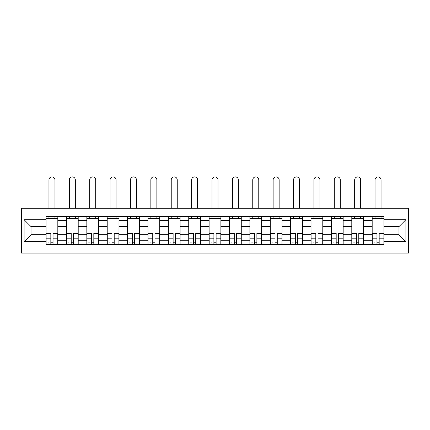 <?xml version="1.0" encoding="UTF-8"?>
<svg xmlns="http://www.w3.org/2000/svg" width="430" height="430" viewBox="0 0 430 430"><rect width="100%" height="100%" fill="white"/><g stroke="black" fill="none" stroke-linecap="round" stroke-linejoin="round"><path stroke-width="0.64" d="M21.5 253.087L408.5 253.087L408.5 208.27L21.5 208.27L21.5 253.087M66.446 244.724L66.446 220.617L57.824 220.617L57.824 244.724M57.824 220.617L57.824 216.634M66.446 220.617L66.446 216.634M78.206 216.634L78.206 244.724M86.828 244.724L86.828 216.634M98.588 216.634L98.588 244.724M107.21 244.724L107.21 216.634M118.97 216.634L118.97 244.724M127.592 244.724L127.592 216.634M139.352 216.634L139.352 244.724M147.974 244.724L147.974 216.634M159.734 216.634L159.734 244.724M168.356 244.724L168.356 216.634M180.116 216.634L180.116 244.724M188.738 244.724L188.738 216.634M200.498 216.634L200.498 244.724M209.12 244.724L209.12 216.634M220.88 216.634L220.88 244.724M229.502 244.724L229.502 216.634M241.262 216.634L241.262 244.724M249.884 244.724L249.884 216.634M261.644 216.634L261.644 244.724M270.266 244.724L270.266 216.634M282.026 216.634L282.026 244.724M290.648 244.724L290.648 216.634M302.408 216.634L302.408 244.724M311.03 244.724L311.03 216.634M322.79 216.634L322.79 244.724M331.412 244.724L331.412 216.634M343.172 216.634L343.172 244.724M351.794 244.724L351.794 216.634M363.554 216.634L363.554 244.724M372.176 244.724L372.176 216.634M372.176 234.726L363.554 234.726M351.794 234.726L343.172 234.726M331.412 234.726L322.79 234.726M311.03 234.726L302.408 234.726M290.648 234.726L282.026 234.726M270.266 234.726L261.644 234.726M249.884 234.726L241.262 234.726M229.502 234.726L220.88 234.726M209.12 234.726L200.498 234.726M188.738 234.726L180.116 234.726M168.356 234.726L159.734 234.726M147.974 234.726L139.352 234.726M127.592 234.726L118.97 234.726M107.21 234.726L98.588 234.726M86.828 234.726L78.206 234.726M66.446 234.726L57.824 234.726M372.176 226.626L363.554 226.626M351.794 226.626L343.172 226.626M331.412 226.626L322.79 226.626M311.03 226.626L302.408 226.626M290.648 226.626L282.026 226.626M270.266 226.626L261.644 226.626M249.884 226.626L241.262 226.626M229.502 226.626L220.88 226.626M209.12 226.626L200.498 226.626M188.738 226.626L180.116 226.626M168.356 226.626L159.734 226.626M147.974 226.626L139.352 226.626M127.592 226.626L118.97 226.626M107.21 226.626L98.588 226.626M86.828 226.626L78.206 226.626M66.446 226.626L57.824 226.626M31.035 234.726L46.064 234.726L46.064 226.626L31.035 226.626L31.035 234.726L24.112 241.655L24.112 219.703L46.064 219.703L46.064 226.626M383.936 226.626L383.936 234.726L398.965 234.726L398.965 226.626L383.936 226.626L383.936 216.634L46.064 216.634L46.064 219.703M383.936 219.703L405.888 219.703L405.888 241.655L383.936 241.655L383.936 234.726M46.064 234.726L46.064 244.724L383.936 244.724L383.936 241.655M46.064 241.655L24.112 241.655M53.051 242.762L50.831 242.762M46.064 218.59L57.824 218.59M73.433 242.762L71.213 242.762M66.446 218.59L78.206 218.59M93.815 242.762L91.595 242.762M86.828 218.59L98.588 218.59M114.197 242.762L111.977 242.762M107.21 218.59L118.97 218.59M134.579 242.762L132.359 242.762M127.592 218.59L139.352 218.59M154.967 242.762L152.741 242.762M147.974 218.59L159.734 218.59M175.349 242.762L173.123 242.762M168.356 218.59L180.116 218.59M195.731 242.762L193.505 242.762M188.738 218.59L200.498 218.59M216.113 242.762L213.887 242.762M209.12 218.59L220.88 218.59M236.495 242.762L234.269 242.762M229.502 218.59L241.262 218.59M256.877 242.762L254.651 242.762M249.884 218.59L261.644 218.59M277.259 242.762L275.033 242.762M270.266 218.59L282.026 218.59M297.641 242.762L295.421 242.762M290.648 218.59L302.408 218.59M318.023 242.762L315.803 242.762M311.03 218.59L322.79 218.59M338.405 242.762L336.185 242.762M331.412 218.59L343.172 218.59M358.787 242.762L356.567 242.762M351.794 218.59L363.554 218.59M379.169 242.762L376.949 242.762M372.176 218.59L383.936 218.59M24.112 219.703L31.035 226.626M398.965 234.726L405.888 241.655M398.965 226.626L405.888 219.703M54.949 208.27L54.949 179.917A3.005 3.005 0 0 0 51.944 176.913A3.005 3.005 0 0 0 48.939 179.917L48.939 208.27M50.831 233.49L50.831 244.595L46.128 244.595L46.128 233.49L50.831 233.49M53.051 242.896L50.831 242.896M48.741 242.896L47.827 242.896M55.142 244.595L57.754 244.595L57.754 233.49L53.051 233.49L53.051 244.595L48.939 244.595M57.754 244.595L54.949 244.595M54.949 216.634L54.949 218.59M48.939 216.634L48.939 218.59M75.331 208.27L75.331 179.917A3.005 3.005 0 0 0 72.326 176.913A3.005 3.005 0 0 0 69.321 179.917L69.321 208.27M71.213 233.49L71.213 244.595L66.51 244.595L66.51 233.49L71.213 233.49M73.433 242.896L71.213 242.896M69.122 242.896L68.209 242.896M75.524 244.595L78.136 244.595L78.136 233.49L73.433 233.49L73.433 244.595L69.321 244.595M78.136 244.595L75.331 244.595M75.331 216.634L75.331 218.59M69.321 216.634L69.321 218.59M95.713 208.27L95.713 179.917A3.005 3.005 0 0 0 92.708 176.913A3.005 3.005 0 0 0 89.703 179.917L89.703 208.27M91.595 233.49L91.595 244.595L86.892 244.595L86.892 233.49L91.595 233.49M93.815 242.896L91.595 242.896M89.505 242.896L88.591 242.896M95.906 244.595L98.524 244.595L98.524 233.49L93.815 233.49L93.815 244.595L89.703 244.595M98.524 244.595L95.713 244.595M95.713 216.634L95.713 218.59M89.703 216.634L89.703 218.59M116.095 208.27L116.095 179.917A3.005 3.005 0 0 0 113.09 176.913A3.005 3.005 0 0 0 110.085 179.917L110.085 208.27M111.977 233.49L111.977 244.595L107.274 244.595L107.274 233.49L111.977 233.49M114.197 242.896L111.977 242.896M109.886 242.896L108.973 242.896M116.288 244.595L118.906 244.595L118.906 233.49L114.197 233.49L114.197 244.595L110.085 244.595M118.906 244.595L116.095 244.595M116.095 216.634L116.095 218.59M110.085 216.634L110.085 218.59M136.477 208.27L136.477 179.917A3.005 3.005 0 0 0 133.472 176.913A3.005 3.005 0 0 0 130.467 179.917L130.467 208.27M132.359 233.49L132.359 244.595L127.656 244.595L127.656 233.49L132.359 233.49M134.579 242.896L132.359 242.896M130.268 242.896L129.355 242.896M136.67 244.595L139.288 244.595L139.288 233.49L134.579 233.49L134.579 244.595L130.467 244.595M139.288 244.595L136.477 244.595M136.477 216.634L136.477 218.59M130.467 216.634L130.467 218.59M156.859 208.27L156.859 179.917A3.005 3.005 0 0 0 153.854 176.913A3.005 3.005 0 0 0 150.849 179.917L150.849 208.27M152.741 233.49L152.741 244.595L148.038 244.595L148.038 233.49L152.741 233.49M154.967 242.896L152.741 242.896M150.65 242.896L149.737 242.896M157.052 244.595L159.67 244.595L159.67 233.49L154.967 233.49L154.967 244.595L150.849 244.595M159.67 244.595L156.859 244.595M156.859 216.634L156.859 218.59M150.849 216.634L150.849 218.59M177.241 208.27L177.241 179.917A3.005 3.005 0 0 0 174.236 176.913A3.005 3.005 0 0 0 171.231 179.917L171.231 208.27M173.123 233.49L173.123 244.595L168.42 244.595L168.42 233.49L173.123 233.49M175.349 242.896L173.123 242.896M171.032 242.896L170.119 242.896M177.434 244.595L180.052 244.595L180.052 233.49L175.349 233.49L175.349 244.595L171.231 244.595M180.052 244.595L177.241 244.595M177.241 216.634L177.241 218.59M171.231 216.634L171.231 218.59M197.623 208.27L197.623 179.917A3.005 3.005 0 0 0 194.618 176.913A3.005 3.005 0 0 0 191.613 179.917L191.613 208.27M193.505 233.49L193.505 244.595L188.802 244.595L188.802 233.49L193.505 233.49M195.731 242.896L193.505 242.896M191.415 242.896L190.501 242.896M197.822 244.595L200.434 244.595L200.434 233.49L195.731 233.49L195.731 244.595L191.613 244.595M200.434 244.595L197.623 244.595M197.623 216.634L197.623 218.59M191.613 216.634L191.613 218.59M218.005 208.27L218.005 179.917A3.005 3.005 0 0 0 215 176.913A3.005 3.005 0 0 0 211.995 179.917L211.995 208.27M213.887 233.49L213.887 244.595L209.184 244.595L209.184 233.49L213.887 233.49M216.113 242.896L213.887 242.896M211.797 242.896L210.883 242.896M218.203 244.595L220.816 244.595L220.816 233.49L216.113 233.49L216.113 244.595L211.995 244.595M220.816 244.595L218.005 244.595M218.005 216.634L218.005 218.59M211.995 216.634L211.995 218.59M238.387 208.27L238.387 179.917A3.005 3.005 0 0 0 235.382 176.913A3.005 3.005 0 0 0 232.377 179.917L232.377 208.27M234.269 233.49L234.269 244.595L229.566 244.595L229.566 233.49L234.269 233.49M236.495 242.896L234.269 242.896M232.178 242.896L231.265 242.896M238.585 244.595L241.198 244.595L241.198 233.49L236.495 233.49L236.495 244.595L232.377 244.595M241.198 244.595L238.387 244.595M238.387 216.634L238.387 218.59M232.377 216.634L232.377 218.59M258.769 208.27L258.769 179.917A3.005 3.005 0 0 0 255.764 176.913A3.005 3.005 0 0 0 252.759 179.917L252.759 208.27M254.651 233.49L254.651 244.595L249.948 244.595L249.948 233.49L254.651 233.49M256.877 242.896L254.651 242.896M252.566 242.896L251.647 242.896M258.967 244.595L261.58 244.595L261.58 233.49L256.877 233.49L256.877 244.595L252.759 244.595M261.58 244.595L258.769 244.595M258.769 216.634L258.769 218.59M252.759 216.634L252.759 218.59M279.151 208.27L279.151 179.917A3.005 3.005 0 0 0 276.146 176.913A3.005 3.005 0 0 0 273.141 179.917L273.141 208.27M275.033 233.49L275.033 244.595L270.33 244.595L270.33 233.49L275.033 233.49M277.259 242.896L275.033 242.896M272.948 242.896L272.029 242.896M279.349 244.595L281.962 244.595L281.962 233.49L277.259 233.49L277.259 244.595L273.141 244.595M281.962 244.595L279.151 244.595M279.151 216.634L279.151 218.59M273.141 216.634L273.141 218.59M299.533 208.27L299.533 179.917A3.005 3.005 0 0 0 296.528 176.913A3.005 3.005 0 0 0 293.523 179.917L293.523 208.27M295.421 233.49L295.421 244.595L290.712 244.595L290.712 233.49L295.421 233.49M297.641 242.896L295.421 242.896M293.33 242.896L292.411 242.896M299.731 244.595L302.344 244.595L302.344 233.49L297.641 233.49L297.641 244.595L293.523 244.595M302.344 244.595L299.533 244.595M299.533 216.634L299.533 218.59M293.523 216.634L293.523 218.59M319.915 208.27L319.915 179.917A3.005 3.005 0 0 0 316.91 176.913A3.005 3.005 0 0 0 313.905 179.917L313.905 208.27M315.803 233.49L315.803 244.595L311.094 244.595L311.094 233.49L315.803 233.49M318.023 242.896L315.803 242.896M313.712 242.896L312.793 242.896M320.113 244.595L322.726 244.595L322.726 233.49L318.023 233.49L318.023 244.595L313.905 244.595M322.726 244.595L319.915 244.595M319.915 216.634L319.915 218.59M313.905 216.634L313.905 218.59M340.297 208.27L340.297 179.917A3.005 3.005 0 0 0 337.292 176.913A3.005 3.005 0 0 0 334.287 179.917L334.287 208.27M336.185 233.49L336.185 244.595L331.476 244.595L331.476 233.49L336.185 233.49M338.405 242.896L336.185 242.896M334.094 242.896L333.175 242.896M340.495 244.595L343.108 244.595L343.108 233.49L338.405 233.49L338.405 244.595L334.287 244.595M343.108 244.595L340.297 244.595M340.297 216.634L340.297 218.59M334.287 216.634L334.287 218.59M360.679 208.27L360.679 179.917A3.005 3.005 0 0 0 357.674 176.913A3.005 3.005 0 0 0 354.669 179.917L354.669 208.27M356.567 233.49L356.567 244.595L351.864 244.595L351.864 233.49L356.567 233.49M358.787 242.896L356.567 242.896M354.476 242.896L353.562 242.896M360.877 244.595L363.49 244.595L363.49 233.49L358.787 233.49L358.787 244.595L354.669 244.595M363.49 244.595L360.679 244.595M360.679 216.634L360.679 218.59M354.669 216.634L354.669 218.59M381.061 208.27L381.061 179.917A3.005 3.005 0 0 0 378.056 176.913A3.005 3.005 0 0 0 375.051 179.917L375.051 208.27M376.949 233.49L376.949 244.595L372.246 244.595L372.246 233.49L376.949 233.49M379.169 242.896L376.949 242.896M374.858 242.896L373.944 242.896M381.26 244.595L383.872 244.595L383.872 233.49L379.169 233.49L379.169 244.595L375.051 244.595M383.872 244.595L381.061 244.595M381.061 216.634L381.061 218.59M375.051 216.634L375.051 218.59M351.794 220.617L343.172 220.617M331.412 220.617L322.79 220.617M311.03 220.617L302.408 220.617M290.648 220.617L282.026 220.617M270.266 220.617L261.644 220.617M249.884 220.617L241.262 220.617M229.502 220.617L220.88 220.617M209.12 220.617L200.498 220.617M188.738 220.617L180.116 220.617M168.356 220.617L159.734 220.617M147.974 220.617L139.352 220.617M127.592 220.617L118.97 220.617M107.21 220.617L98.588 220.617M86.828 220.617L78.206 220.617M372.176 220.617L363.554 220.617M351.794 240.741L343.172 240.741M331.412 240.741L322.79 240.741M311.03 240.741L302.408 240.741M290.648 240.741L282.026 240.741M270.266 240.741L261.644 240.741M249.884 240.741L241.262 240.741M229.502 240.741L220.88 240.741M209.12 240.741L200.498 240.741M188.738 240.741L180.116 240.741M168.356 240.741L159.734 240.741M147.974 240.741L139.352 240.741M127.592 240.741L118.97 240.741M107.21 240.741L98.588 240.741M86.828 240.741L78.206 240.741M66.446 240.741L57.824 240.741M372.176 240.741L363.554 240.741M50.831 233.764L46.128 233.764M50.831 238.177L46.128 238.177M57.754 233.764L53.051 233.764M57.754 238.177L53.051 238.177M71.213 233.764L66.51 233.764M71.213 238.177L66.51 238.177M78.136 233.764L73.433 233.764M78.136 238.177L73.433 238.177M91.595 233.764L86.892 233.764M91.595 238.177L86.892 238.177M98.524 233.764L93.815 233.764M98.524 238.177L93.815 238.177M111.977 233.764L107.274 233.764M111.977 238.177L107.274 238.177M118.906 233.764L114.197 233.764M118.906 238.177L114.197 238.177M132.359 233.764L127.656 233.764M132.359 238.177L127.656 238.177M139.288 233.764L134.579 233.764M139.288 238.177L134.579 238.177M152.741 233.764L148.038 233.764M152.741 238.177L148.038 238.177M159.67 233.764L154.967 233.764M159.67 238.177L154.967 238.177M173.123 233.764L168.42 233.764M173.123 238.177L168.42 238.177M180.052 233.764L175.349 233.764M180.052 238.177L175.349 238.177M193.505 233.764L188.802 233.764M193.505 238.177L188.802 238.177M200.434 233.764L195.731 233.764M200.434 238.177L195.731 238.177M213.887 233.764L209.184 233.764M213.887 238.177L209.184 238.177M220.816 233.764L216.113 233.764M220.816 238.177L216.113 238.177M234.269 233.764L229.566 233.764M234.269 238.177L229.566 238.177M241.198 233.764L236.495 233.764M241.198 238.177L236.495 238.177M254.651 233.764L249.948 233.764M254.651 238.177L249.948 238.177M261.58 233.764L256.877 233.764M261.58 238.177L256.877 238.177M275.033 233.764L270.33 233.764M275.033 238.177L270.33 238.177M281.962 233.764L277.259 233.764M281.962 238.177L277.259 238.177M295.421 233.764L290.712 233.764M295.421 238.177L290.712 238.177M302.344 233.764L297.641 233.764M302.344 238.177L297.641 238.177M315.803 233.764L311.094 233.764M315.803 238.177L311.094 238.177M322.726 233.764L318.023 233.764M322.726 238.177L318.023 238.177M336.185 233.764L331.476 233.764M336.185 238.177L331.476 238.177M343.108 233.764L338.405 233.764M343.108 238.177L338.405 238.177M356.567 233.764L351.864 233.764M356.567 238.177L351.864 238.177M363.49 233.764L358.787 233.764M363.49 238.177L358.787 238.177M376.949 233.764L372.246 233.764M376.949 238.177L372.246 238.177M383.872 233.764L379.169 233.764M383.872 238.177L379.169 238.177"/></g></svg>
